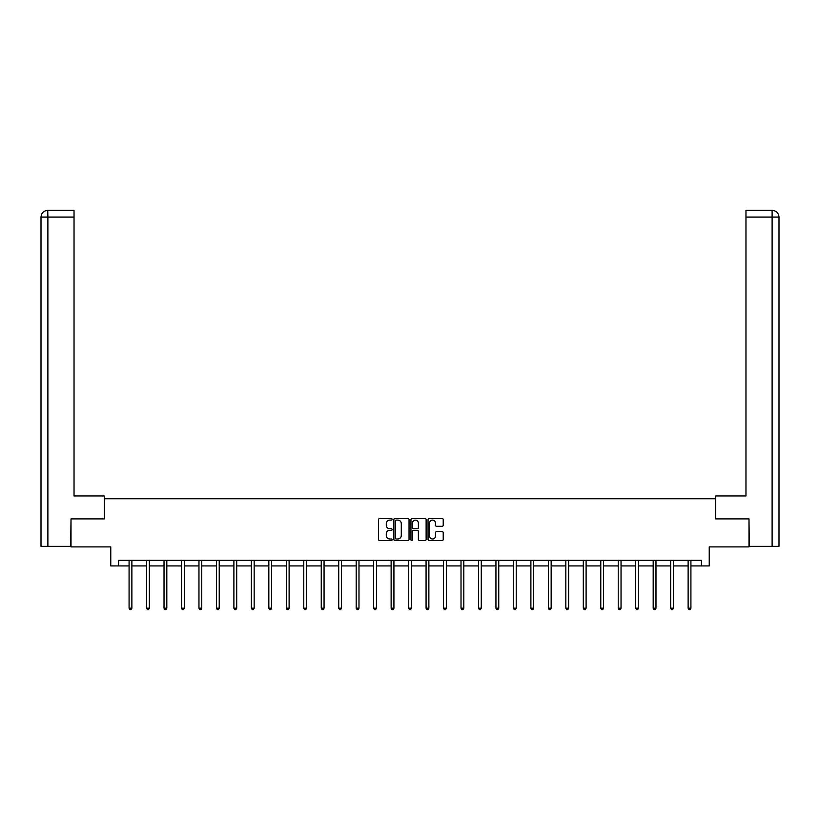 <?xml version="1.0" encoding="UTF-8"?>
<svg xmlns="http://www.w3.org/2000/svg" width="820" height="820" viewBox="0 0 820 820"><rect width="100%" height="100%" fill="white"/><g stroke="black" fill="none" stroke-linecap="round" stroke-linejoin="round"><path stroke-width="1.23" d="M392.083 519.316A0.769 0.769 0 0 0 391.314 518.547L379.629 518.547A1.097 1.097 0 0 0 378.532 519.644L378.532 539.427A1.097 1.097 0 0 0 379.629 540.524L391.314 540.524A0.769 0.769 0 0 0 392.083 539.755A0.769 0.769 0 0 0 391.314 538.986L389.797 538.986A3.516 3.516 0 0 1 386.281 535.47L386.281 533.82A3.516 3.516 0 0 1 389.797 530.304L391.314 530.304A0.769 0.769 0 0 0 392.083 529.535A0.769 0.769 0 0 0 391.314 528.767L389.797 528.767A3.516 3.516 0 0 1 386.281 525.251L386.281 523.601A3.516 3.516 0 0 1 389.797 520.085L391.314 520.085A0.769 0.769 0 0 0 392.083 519.316M442.123 526.297A1.097 1.097 0 0 0 443.22 525.189L443.22 519.644A1.097 1.097 0 0 0 442.123 518.547L429.157 518.547A1.097 1.097 0 0 0 428.05 519.644L428.05 539.427A1.097 1.097 0 0 0 429.157 540.524L442.123 540.524A1.097 1.097 0 0 0 443.22 539.427L443.22 532.723A1.097 1.097 0 0 0 442.123 531.626L436.578 531.626A1.097 1.097 0 0 0 435.471 532.723L435.471 536.044A2.942 2.942 0 0 1 432.529 538.986A2.942 2.942 0 0 1 429.598 536.044L429.598 523.027A2.942 2.942 0 0 1 432.529 520.085A2.942 2.942 0 0 1 435.471 523.027L435.471 525.189A1.097 1.097 0 0 0 436.578 526.297L442.123 526.297M118.603 565.933L118.603 560.337L701.397 560.337L701.397 565.933L709.228 565.933L709.228 546.899L748.988 546.899L748.988 518.896L715.614 518.896L715.614 498.734L104.386 498.734L104.386 518.896L71.012 518.896L71.012 546.899L110.772 546.899L110.772 565.933L129.078 565.933M409.036 519.644A1.097 1.097 0 0 0 407.94 518.547L394.963 518.547A1.097 1.097 0 0 0 393.866 519.644L393.866 539.427A1.097 1.097 0 0 0 394.963 540.524L407.94 540.524A1.097 1.097 0 0 0 409.036 539.427L409.036 519.644M412.06 518.547L425.037 518.547A1.097 1.097 0 0 1 426.133 519.644L426.133 539.427A1.097 1.097 0 0 1 425.037 540.524L419.481 540.524A1.097 1.097 0 0 1 418.384 539.427L418.384 531.401A1.097 1.097 0 0 0 417.277 530.304L413.598 530.304A1.097 1.097 0 0 0 412.501 531.401L412.501 539.755A0.769 0.769 0 0 1 411.732 540.524A0.769 0.769 0 0 1 410.963 539.755L410.963 519.644A1.097 1.097 0 0 1 412.06 518.547M131.876 565.933L146.544 565.933M149.353 565.933L164.02 565.933M166.819 565.933L181.486 565.933M184.285 565.933L198.963 565.933M201.761 565.933L216.429 565.933M219.227 565.933L233.895 565.933M236.703 565.933L251.371 565.933M254.169 565.933L268.837 565.933M271.635 565.933L286.313 565.933M289.111 565.933L303.779 565.933M306.577 565.933L321.245 565.933M324.054 565.933L338.721 565.933M341.52 565.933L356.187 565.933M358.986 565.933L373.664 565.933M376.462 565.933L391.13 565.933M393.928 565.933L408.596 565.933M411.404 565.933L426.072 565.933M428.87 565.933L443.538 565.933M446.336 565.933L461.014 565.933M463.812 565.933L478.48 565.933M481.278 565.933L495.946 565.933M498.755 565.933L513.422 565.933M516.221 565.933L530.889 565.933M533.687 565.933L548.365 565.933M551.163 565.933L565.831 565.933M568.629 565.933L583.297 565.933M586.105 565.933L600.773 565.933M603.571 565.933L618.239 565.933M621.037 565.933L635.715 565.933M638.514 565.933L653.181 565.933M655.979 565.933L670.647 565.933M673.456 565.933L688.123 565.933M690.922 565.933L701.397 565.933M396.173 520.085A0.769 0.769 0 0 0 395.404 520.854L395.404 538.217A0.769 0.769 0 0 0 396.173 538.986L397.772 538.986A3.516 3.516 0 0 0 401.287 535.47L401.287 523.601A3.516 3.516 0 0 0 397.772 520.085L396.173 520.085M418.384 523.078A2.942 2.942 0 0 0 415.443 520.136A2.942 2.942 0 0 0 412.501 523.078L412.501 527.67A1.097 1.097 0 0 0 413.598 528.767L417.277 528.767A1.097 1.097 0 0 0 418.384 527.67L418.384 523.078M132.03 560.337L131.958 560.501A1.117 1.117 0 0 0 131.876 560.911L131.876 608.173L129.078 608.173L129.078 560.911A1.117 1.117 0 0 0 128.996 560.501L128.935 560.337M131.876 608.173L131.036 609.629L129.919 609.629L129.078 608.173M104.273 518.896L104.273 495.936L74.036 495.936L74.036 217.085L47.888 217.085L47.888 546.335L70.674 546.335L71.012 518.896M47.888 546.335L41 546.335L41 217.085C41.4 213.005 43.644 210.771 47.714 210.371L74.036 210.371L74.036 217.085M49.395 210.371L74.036 210.371M41 217.085L47.888 217.085L47.724 210.371C43.634 210.771 41.389 213.015 41 217.085L41 479.136M715.727 518.896L715.727 495.936L745.964 495.936L745.964 210.371L772.276 210.371L745.964 210.371M779 546.335L779 479.136L779 546.335L749.326 546.335L748.988 518.896M770.605 210.371L772.112 210.371L772.112 217.085L745.964 217.085M772.112 546.335L772.112 217.085L779 217.085L779 479.136L779 217.085C778.6 213.005 776.355 210.771 772.286 210.371M149.496 560.337L149.424 560.501A1.117 1.117 0 0 0 149.353 560.911L149.353 608.173L146.544 608.173L146.544 560.911A1.117 1.117 0 0 0 146.472 560.501L146.401 560.337M149.353 608.173L148.512 609.629L147.385 609.629L146.544 608.173M166.962 560.337L166.901 560.501A1.117 1.117 0 0 0 166.819 560.911L166.819 608.173L164.02 608.173L164.02 560.911A1.117 1.117 0 0 0 163.938 560.501L163.867 560.337M166.819 608.173L165.978 609.629L164.861 609.629L164.02 608.173M184.438 560.337L184.367 560.501A1.117 1.117 0 0 0 184.285 560.911L184.285 608.173L181.486 608.173L181.486 560.911A1.117 1.117 0 0 0 181.404 560.501L181.343 560.337M184.285 608.173L183.444 609.629L182.327 609.629L181.486 608.173M201.904 560.337L201.843 560.501A1.117 1.117 0 0 0 201.761 560.911L201.761 608.173L198.963 608.173L198.963 560.911A1.117 1.117 0 0 0 198.881 560.501L198.809 560.337M201.761 608.173L200.921 609.629L199.803 609.629L198.963 608.173M219.381 560.337L219.309 560.501A1.117 1.117 0 0 0 219.227 560.911L219.227 608.173L216.429 608.173L216.429 560.911A1.117 1.117 0 0 0 216.347 560.501L216.285 560.337M219.227 608.173L218.386 609.629L217.269 609.629L216.429 608.173M236.847 560.337L236.775 560.501A1.117 1.117 0 0 0 236.703 560.911L236.703 608.173L233.895 608.173L233.895 560.911A1.117 1.117 0 0 0 233.823 560.501L233.751 560.337M236.703 608.173L235.863 609.629L234.735 609.629L233.895 608.173M254.313 560.337L254.251 560.501A1.117 1.117 0 0 0 254.169 560.911L254.169 608.173L251.371 608.173L251.371 560.911A1.117 1.117 0 0 0 251.289 560.501L251.217 560.337M254.169 608.173L253.329 609.629L252.211 609.629L251.371 608.173M271.789 560.337L271.717 560.501A1.117 1.117 0 0 0 271.635 560.911L271.635 608.173L268.837 608.173L268.837 560.911A1.117 1.117 0 0 0 268.755 560.501L268.693 560.337M271.635 608.173L270.795 609.629L269.678 609.629L268.837 608.173M289.255 560.337L289.193 560.501A1.117 1.117 0 0 0 289.111 560.911L289.111 608.173L286.313 608.173L286.313 560.911A1.117 1.117 0 0 0 286.231 560.501L286.159 560.337M289.111 608.173L288.271 609.629L287.154 609.629L286.313 608.173M306.731 560.337L306.659 560.501A1.117 1.117 0 0 0 306.577 560.911L306.577 608.173L303.779 608.173L303.779 560.911A1.117 1.117 0 0 0 303.697 560.501L303.636 560.337M306.577 608.173L305.737 609.629L304.62 609.629L303.779 608.173M324.197 560.337L324.125 560.501A1.117 1.117 0 0 0 324.054 560.911L324.054 608.173L321.245 608.173L321.245 560.911A1.117 1.117 0 0 0 321.173 560.501L321.102 560.337M324.054 608.173L323.213 609.629L322.086 609.629L321.245 608.173M341.663 560.337L341.602 560.501A1.117 1.117 0 0 0 341.52 560.911L341.52 608.173L338.721 608.173L338.721 560.911A1.117 1.117 0 0 0 338.639 560.501L338.568 560.337M341.52 608.173L340.679 609.629L339.562 609.629L338.721 608.173M359.139 560.337L359.068 560.501A1.117 1.117 0 0 0 358.986 560.911L358.986 608.173L356.187 608.173L356.187 560.911A1.117 1.117 0 0 0 356.106 560.501L356.044 560.337M358.986 608.173L358.145 609.629L357.028 609.629L356.187 608.173M376.606 560.337L376.544 560.501A1.117 1.117 0 0 0 376.462 560.911L376.462 608.173L373.664 608.173L373.664 560.911A1.117 1.117 0 0 0 373.582 560.501L373.51 560.337M376.462 608.173L375.621 609.629L374.504 609.629L373.664 608.173M394.082 560.337L394.01 560.501A1.117 1.117 0 0 0 393.928 560.911L393.928 608.173L391.13 608.173L391.13 560.911A1.117 1.117 0 0 0 391.048 560.501L390.986 560.337M393.928 608.173L393.087 609.629L391.97 609.629L391.13 608.173M411.548 560.337L411.476 560.501A1.117 1.117 0 0 0 411.404 560.911L411.404 608.173L408.596 608.173L408.596 560.911A1.117 1.117 0 0 0 408.524 560.501L408.452 560.337M411.404 608.173L410.564 609.629L409.436 609.629L408.596 608.173M429.014 560.337L428.952 560.501A1.117 1.117 0 0 0 428.87 560.911L428.87 608.173L426.072 608.173L426.072 560.911A1.117 1.117 0 0 0 425.99 560.501L425.918 560.337M428.87 608.173L428.03 609.629L426.912 609.629L426.072 608.173M446.49 560.337L446.418 560.501A1.117 1.117 0 0 0 446.336 560.911L446.336 608.173L443.538 608.173L443.538 560.911A1.117 1.117 0 0 0 443.456 560.501L443.394 560.337M446.336 608.173L445.496 609.629L444.378 609.629L443.538 608.173M463.956 560.337L463.894 560.501A1.117 1.117 0 0 0 463.812 560.911L463.812 608.173L461.014 608.173L461.014 560.911A1.117 1.117 0 0 0 460.932 560.501L460.86 560.337M463.812 608.173L462.972 609.629L461.855 609.629L461.014 608.173M481.432 560.337L481.36 560.501A1.117 1.117 0 0 0 481.278 560.911L481.278 608.173L478.48 608.173L478.48 560.911A1.117 1.117 0 0 0 478.398 560.501L478.337 560.337M481.278 608.173L480.438 609.629L479.321 609.629L478.48 608.173M498.898 560.337L498.827 560.501A1.117 1.117 0 0 0 498.755 560.911L498.755 608.173L495.946 608.173L495.946 560.911A1.117 1.117 0 0 0 495.874 560.501L495.803 560.337M498.755 608.173L497.914 609.629L496.787 609.629L495.946 608.173M516.364 560.337L516.303 560.501A1.117 1.117 0 0 0 516.221 560.911L516.221 608.173L513.422 608.173L513.422 560.911A1.117 1.117 0 0 0 513.34 560.501L513.269 560.337M516.221 608.173L515.38 609.629L514.263 609.629L513.422 608.173M533.841 560.337L533.769 560.501A1.117 1.117 0 0 0 533.687 560.911L533.687 608.173L530.889 608.173L530.889 560.911A1.117 1.117 0 0 0 530.806 560.501L530.745 560.337M533.687 608.173L532.846 609.629L531.729 609.629L530.889 608.173M551.306 560.337L551.245 560.501A1.117 1.117 0 0 0 551.163 560.911L551.163 608.173L548.365 608.173L548.365 560.911A1.117 1.117 0 0 0 548.283 560.501L548.211 560.337M551.163 608.173L550.322 609.629L549.205 609.629L548.365 608.173M568.783 560.337L568.711 560.501A1.117 1.117 0 0 0 568.629 560.911L568.629 608.173L565.831 608.173L565.831 560.911A1.117 1.117 0 0 0 565.749 560.501L565.687 560.337M568.629 608.173L567.788 609.629L566.671 609.629L565.831 608.173M586.249 560.337L586.177 560.501A1.117 1.117 0 0 0 586.105 560.911L586.105 608.173L583.297 608.173L583.297 560.911A1.117 1.117 0 0 0 583.225 560.501L583.153 560.337M586.105 608.173L585.265 609.629L584.137 609.629L583.297 608.173M603.715 560.337L603.653 560.501A1.117 1.117 0 0 0 603.571 560.911L603.571 608.173L600.773 608.173L600.773 560.911A1.117 1.117 0 0 0 600.691 560.501L600.619 560.337M603.571 608.173L602.731 609.629L601.614 609.629L600.773 608.173M621.191 560.337L621.119 560.501A1.117 1.117 0 0 0 621.037 560.911L621.037 608.173L618.239 608.173L618.239 560.911A1.117 1.117 0 0 0 618.157 560.501L618.095 560.337M621.037 608.173L620.197 609.629L619.079 609.629L618.239 608.173M638.657 560.337L638.595 560.501A1.117 1.117 0 0 0 638.514 560.911L638.514 608.173L635.715 608.173L635.715 560.911A1.117 1.117 0 0 0 635.633 560.501L635.561 560.337M638.514 608.173L637.673 609.629L636.556 609.629L635.715 608.173M656.133 560.337L656.061 560.501A1.117 1.117 0 0 0 655.979 560.911L655.979 608.173L653.181 608.173L653.181 560.911A1.117 1.117 0 0 0 653.099 560.501L653.038 560.337M655.979 608.173L655.139 609.629L654.022 609.629L653.181 608.173M673.599 560.337L673.527 560.501A1.117 1.117 0 0 0 673.456 560.911L673.456 608.173L670.647 608.173L670.647 560.911A1.117 1.117 0 0 0 670.575 560.501L670.504 560.337M673.456 608.173L672.615 609.629L671.488 609.629L670.647 608.173M691.065 560.337L691.004 560.501A1.117 1.117 0 0 0 690.922 560.911L690.922 608.173L688.123 608.173L688.123 560.911A1.117 1.117 0 0 0 688.041 560.501L687.97 560.337M690.922 608.173L690.081 609.629L688.964 609.629L688.123 608.173"/></g></svg>
